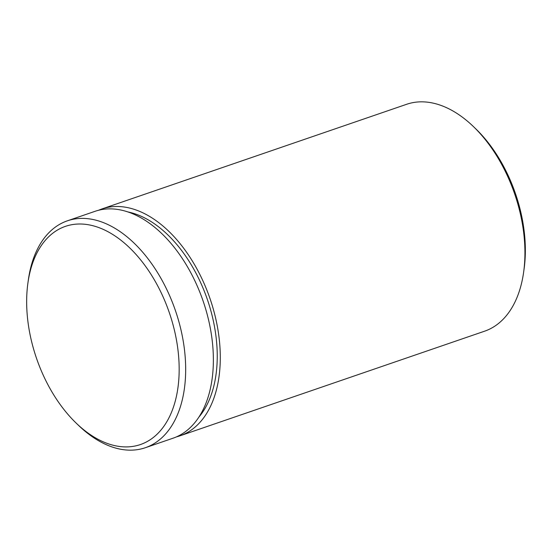 <?xml version="1.0" encoding="UTF-8"?>
<svg xmlns="http://www.w3.org/2000/svg" width="552" height="552" viewBox="0 0 552 552"><rect width="100%" height="100%" fill="white"/><g stroke="black" fill="none" stroke-linecap="round" stroke-linejoin="round"><path stroke-width="0.83" d="M473.637 126.781L476.024 129.085A115.347 70.221 71 0 1 524.4 233.192A115.347 70.221 71 0 1 524.083 268.996L523.62 272.288A119.956 73.03 -109 0 0 523.952 235.048A119.956 73.03 -109 0 0 473.637 126.781A119.956 73.03 -109 0 0 406.665 104.28L102.016 208.918A119.956 73.03 -109 0 0 98.608 210.25M176.447 436.873A119.956 73.03 -109 0 0 179.959 435.825L484.601 331.186A119.956 73.03 -109 0 0 523.62 272.288M27.6 318.808A115.347 70.221 -109 0 0 75.976 422.915A115.347 70.221 -109 0 0 178.213 352.1A115.347 70.221 -109 0 0 103.852 229.66A115.347 70.221 -109 0 0 27.917 283.003A115.347 70.221 -109 0 0 27.6 318.808M27.917 283.003L28.38 279.712A119.956 73.03 71 0 1 67.399 220.814A119.956 73.03 71 0 1 184.685 351.576A119.956 73.03 71 0 1 145.335 447.72A119.956 73.03 71 0 1 78.363 425.219L75.976 422.915M179.959 435.825A119.956 73.03 -109 0 0 219.303 339.687A119.956 73.03 -109 0 0 102.016 208.918M145.335 447.72L173.031 438.205A119.956 73.03 -109 0 0 212.382 342.067A119.956 73.03 -109 0 0 95.096 211.299L67.399 220.814M128.264 212.016A115.347 70.221 71 0 1 216.294 339.018A115.347 70.221 71 0 1 198.761 417.257"/></g></svg>
